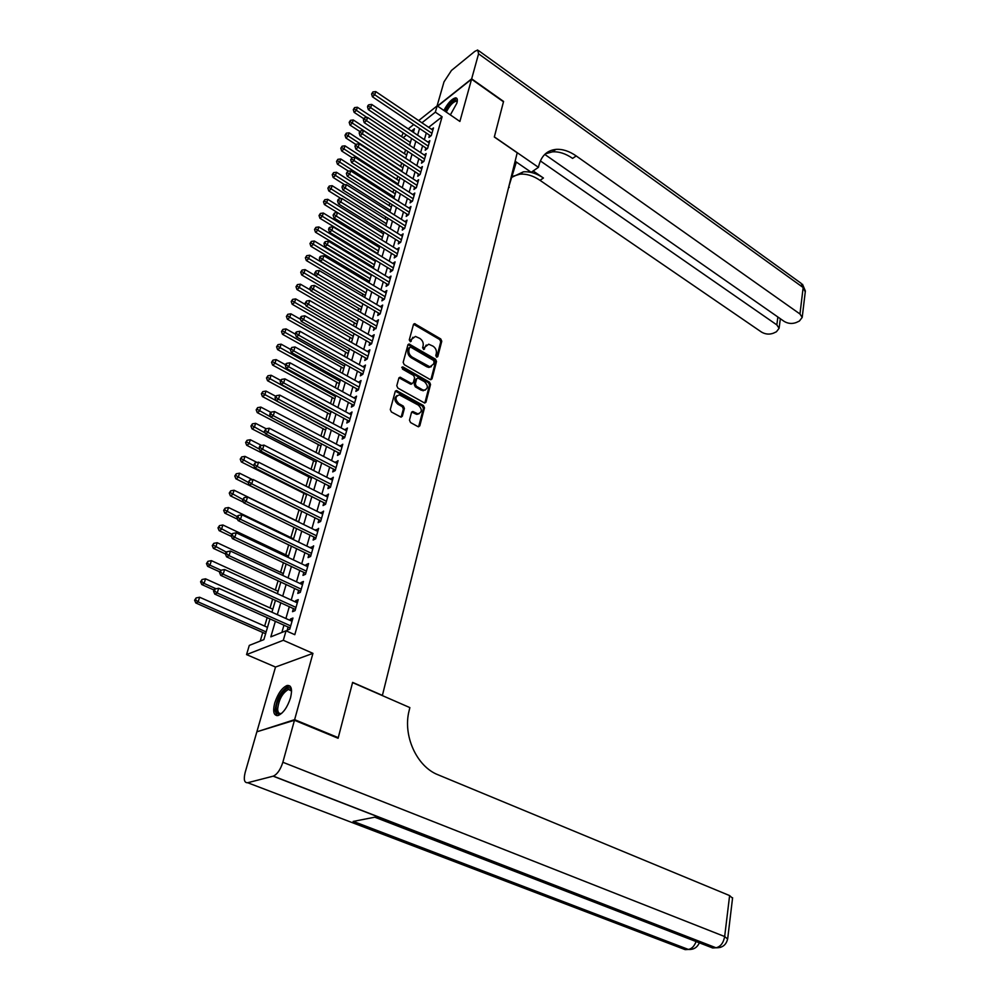 <?xml version="1.0" encoding="UTF-8"?>
<svg xmlns="http://www.w3.org/2000/svg" width="1000" height="1000" viewBox="0 0 1000 1000"><rect width="100%" height="100%" fill="white"/><g stroke="black" fill="none" stroke-linecap="round" stroke-linejoin="round"><path stroke-width="1.5" d="M436.525 357.075L437.775 356.625L441.775 341.225L440.75 338.95L414.575 323.638L413.475 324.462L409.263 339.95L410.475 341.725L411.825 339.113L415.412 336.425L419.825 338.4C422.512 340.3 423.612 342.75 423.137 345.75L422.6 347.75L423.812 349.513L425.138 346.912L428.713 344.212L433.025 346.163C435.688 348.05 436.788 350.487 436.325 353.475L435.8 355.475L436.525 357.075M290.538 697.812C292.538 689.188 291.4 685.075 287.1 685.487C281.988 687.75 277.863 693.6 274.713 703.037C272.625 711.762 273.775 715.913 278.15 715.512C283.288 713.188 287.413 707.288 290.538 697.812M450.363 114.913L456.887 103.138C457.762 99.763 457.35 98 455.675 97.837C451.887 98.713 447.95 102.912 443.862 110.45M409.475 420.175L410.538 422.537L417.938 426.613L419.8 425.875L424.487 407.85L423.425 405.525L396.488 390.55L395.225 391.45L390.288 409.575L391.362 411.95L401.025 417.15L402.325 416.225L404.4 408.45L403.338 406.1L398.875 403.612C394.825 399.325 395 396.425 399.412 394.888L418.413 405.15C422.425 409.425 422.238 412.325 417.85 413.825L412.8 411.5L411.525 412.413L409.475 420.175M257.775 731.525L294.625 719.663L338.263 737.675L352.612 682.387L382.4 695.4L517.212 152.8L494.325 137.012L503.475 101.788L471.562 79.2L459.888 121.45L437.175 105.85L435.35 112.163L442.1 116.775L294.788 634.688L286.05 630.788L283.312 640.288L246.55 654.6L249.3 645.4L263.875 639.612L270 618.812M294.625 719.663L312.938 653.363L283.312 640.288M430.188 379.55L432 378.888L436.512 361.488L435.487 359.2L409.075 343.988L407.925 344.837L403.162 362.325L404.212 364.65L430.188 379.55M430.55 384.462L425.962 402.175L424.725 403.075L397.85 388.088L396.788 385.737L398.862 378.088L400.1 377.2L411.413 383.462L413.275 382.788L414.613 377.762L413.562 375.438L402.5 369.113L403.062 367.025L429.513 382.15L430.55 384.462L429.525 385.037L424.925 402.738L425.962 402.175M338.263 737.675L337.312 737.938M471.562 79.2L437.65 106.175M429.538 135.2L428.9 137.425L431.3 135.562L433.475 127.938L431.662 129.362M425.863 147.975L425.213 150.225L427.612 148.387L429.825 140.675L427.975 142.113M422.15 160.9L421.488 163.175L423.9 161.35L426.138 153.55L424.237 155M418.387 173.962L417.725 176.262L420.138 174.45L422.4 166.575L420.475 168.025M414.6 187.162L413.925 189.488L416.35 187.7L418.625 179.737L416.662 181.2M410.75 200.512L410.075 202.862L412.5 201.1L414.812 193.038L412.8 194.525M406.875 214.013L406.188 216.4L408.612 214.65L410.95 206.5L408.9 207.987M402.95 227.675L402.25 230.075L404.688 228.35L407.05 220.113L404.95 221.612M398.975 241.475L398.275 243.912L400.712 242.2L403.1 233.863L400.962 235.387M394.963 255.438L394.25 257.9L396.7 256.212L399.113 247.787L396.925 249.312M390.9 269.562L390.188 272.05L392.638 270.387L395.075 261.863L392.837 263.4M386.8 283.85L386.075 286.363L388.525 284.725L391 276.1L388.7 277.65M382.638 298.3L381.912 300.85L384.363 299.225L386.863 290.5L384.513 292.062M378.438 312.913L377.7 315.5L380.163 313.888L382.688 305.075L380.288 306.65M375.9 328.738L378.462 319.812L376 321.4L377.713 322.413L314.462 285.438L313.275 289.2L310.887 290.9L375.375 328.4L373.438 330.312L374.188 327.713M369.875 342.675L369.125 345.312L371.6 343.75L374.188 334.725L371.7 336.35M365.525 357.812L364.762 360.475L367.238 358.95L369.862 349.812L367.35 351.475M361.125 373.125L360.35 375.825L362.825 374.325L365.475 365.075L362.95 366.775M356.662 388.638L355.875 391.362L358.363 389.888L361.05 380.525L358.5 382.262M352.15 404.325L351.362 407.088L353.85 405.637L356.562 396.163L353.988 397.938M347.587 420.2L346.788 423L349.275 421.587L352.025 411.987L349.425 413.8M342.962 436.275L342.15 439.113L344.65 437.713L347.438 428.013L344.812 429.862M338.288 452.55L337.463 455.412L339.963 454.05L342.788 444.225L340.138 446.125M333.55 469.012L332.713 471.925L335.225 470.588L338.075 460.637L335.4 462.575M328.75 485.688L327.912 488.625L330.425 487.337L333.312 477.262L330.613 479.237M323.9 502.575L323.05 505.55L325.562 504.288L328.488 494.087L325.763 496.112M318.988 519.675L318.125 522.688L320.637 521.45L323.6 511.125L320.85 513.188M314.012 536.987L313.125 540.037L315.65 538.837L318.65 528.375L315.875 530.487M308.962 554.513L308.075 557.6L310.613 556.438L313.65 545.85L310.837 548M303.863 572.275L302.962 575.4L305.5 574.275L308.575 563.55L306.038 564.7L305.738 565.75M298.688 590.25L297.775 593.425L300.312 592.337L303.425 581.475L300.9 582.587L300.562 583.725M293.45 608.475L292.525 611.688L295.062 610.638L298.225 599.625L295.688 600.7L295.338 601.925M442.1 116.775L428.638 127.325M426.287 133.012L424.363 139.688M422.6 145.8L420.625 152.6M418.862 158.725L416.85 165.65M415.075 171.788L413.038 178.85M411.262 185L409.175 192.188M407.4 198.363L405.275 205.688M403.488 211.863L401.337 219.325M399.538 225.525L397.337 233.125M395.538 239.338L393.3 247.075M391.5 253.312L389.225 261.2M387.413 267.438L385.1 275.475M383.288 281.737L380.913 289.913M379.1 296.2L376.688 304.525M374.875 310.825L372.413 319.312M370.588 325.625L368.088 334.263M366.262 340.588L363.713 349.4M361.887 355.737L359.288 364.712M357.45 371.075L354.8 380.213M352.962 386.587L350.275 395.9M348.425 402.287L345.675 411.775M343.825 418.175L341.025 427.85M339.175 434.263L336.325 444.113M334.462 450.538L331.562 460.588M329.7 467.025L326.737 477.25M324.875 483.713L321.863 494.137M319.988 500.613L316.913 511.238M315.038 517.725L311.913 528.55M310.025 535.05L306.837 546.075M304.95 552.587L301.7 563.837M299.812 570.363L296.5 581.825M294.613 588.362L291.238 600.05M289.337 606.6L285.887 618.513M283.988 625.075L281.863 632.45M288.137 626.938L287.213 630.188L289.75 629.175L292.95 618.025L290.413 619.062L290.025 620.375M405.55 149.938L404.45 153.65M401.675 163.025L400.662 166.425M397.762 176.262L396.85 179.35M393.8 189.638L392.975 192.4M389.787 203.175L389.075 205.6M385.75 216.863L385.125 218.95M381.65 230.7L381.138 232.438M377.512 244.7L377.1 246.075M373.312 258.863L373.013 259.875M371.213 265.95L370.938 266.913M369.075 273.188L368.888 273.825M367.088 279.925L366.65 281.388M362.912 294.037L362.325 296.025M358.675 308.325L357.938 310.85M354.4 322.775L353.5 325.838M350.087 337.388L349.012 341.012M345.712 352.175L344.462 356.362M341.287 367.125L339.875 371.9M336.812 382.25L335.213 387.638M332.275 397.562L330.5 403.55M327.7 413.05L325.737 419.675M323.062 428.725L320.913 435.988M318.363 444.588L316.025 452.5M313.612 460.637L311.075 469.225M308.812 476.887L306.062 486.163M303.938 493.338L300.988 503.312M299.012 509.975L295.9 520.513M293.913 527.2L290.85 537.562M288.712 544.812L285.75 554.825M283.438 562.65L280.575 572.3M278.087 580.712L275.338 590M272.675 599.012L270.038 607.938M267.188 617.562L264.662 626.087M262.762 632.487L260.238 641.062M410.737 141.35L409.8 142.088M312.938 653.363L275.512 667.05L257.038 731.225M275.512 667.05L246.55 654.6M401.562 136.613L403.212 132.887M275.387 621.225L270.825 636.85L286.05 630.788M419.575 128.488L417.612 135.175M415.825 141.287L413.837 148.1M412.038 154.225L410.012 161.163M408.212 167.3L406.15 174.363M404.35 180.525L402.238 187.725M400.438 193.9L398.288 201.225M396.475 207.413L394.288 214.887M392.475 221.088L390.25 228.7M388.425 234.913L386.163 242.662M384.338 248.9L382.025 256.8M380.2 263.05L377.85 271.087M376.012 277.362L373.612 285.55M371.775 291.837L369.338 300.175M367.488 306.475L365 314.975M363.15 321.3L360.625 329.95M358.762 336.287L356.188 345.1M354.325 351.45L351.7 360.438M349.837 366.8L347.163 375.962M345.288 382.337L342.562 391.662M340.688 398.062L337.912 407.562M336.037 413.975L333.2 423.663M331.325 430.087L328.438 439.95M326.55 446.388L323.612 456.45M321.725 462.9L318.725 473.15M316.825 479.613L313.775 490.05M311.875 496.538L308.762 507.175M306.863 513.675L303.688 524.525M301.788 531.038L298.55 542.087M296.637 548.612L293.337 559.875M291.425 566.413L288.075 577.9M286.15 584.45L282.725 596.15M280.812 602.712L277.312 614.65M435.35 112.163L421.938 122.788M408.225 128.887L413.7 124.537M418.663 120.588L437.175 105.85M413.387 132.35L414.462 128.713L411.475 131.075M406.463 135.05L403.15 137.662M271.938 612.225L275.462 600.288M277.4 593.713L280.85 582M282.787 575.438L286.175 563.938M288.1 557.388L291.425 546.112M293.35 539.587L296.613 528.513M298.538 522L301.737 511.15M303.65 504.637L306.8 493.988M308.712 487.5L311.788 477.05M313.7 470.575L316.725 460.312M318.625 453.85L321.587 443.787M323.488 437.35L326.4 427.463M328.3 421.037L331.15 411.35M333.05 404.925L335.85 395.412M337.738 389.012L340.487 379.675M342.375 373.3L345.075 364.137M346.95 357.762L349.6 348.775M351.475 342.413L354.075 333.587M355.938 327.25L358.5 318.587M360.363 312.262L362.863 303.762M364.725 297.45L367.188 289.1M369.038 282.812L371.45 274.613M373.3 268.337L375.675 260.3M377.525 254.037L379.85 246.137M381.688 239.9L383.975 232.15M385.812 225.925L388.05 218.312M389.888 212.1L392.088 204.625M393.913 198.438L396.075 191.1M397.9 184.925L400.012 177.725M401.838 171.562L403.913 164.488M405.725 158.35L407.775 151.4M409.575 145.275L411.587 138.463M371.712 336.287L373.45 337.287M367.388 351.35L369.125 352.35M363 366.6L364.762 367.587M358.562 382.025L360.337 383.013M354.075 397.625L355.863 398.612M349.538 413.425L351.337 414.412M344.938 429.425L346.75 430.387M340.288 445.6L342.113 446.575M335.575 461.987L337.413 462.95M330.8 478.575L332.663 479.538M325.975 495.375L327.85 496.325M321.087 512.375L322.975 513.325M316.125 529.6L318.038 530.538M311.112 547.038L313.038 547.962M306.038 564.7L307.975 565.612M300.9 582.587L302.85 583.5M295.688 600.7L297.663 601.613M290.413 619.062L292.4 619.95M426.25 345.025L425.138 346.912M423.587 349.475L424.113 347.525M412.925 337.262L411.825 339.113M410.275 341.688L410.812 339.738M436.763 357.175L440.75 341.825L439.725 339.562L413.55 324.263L414.575 323.638M430.863 379.762L435.487 362.088L434.462 359.8L408.013 344.6M434.113 361.95L433.4 360.35L410.8 347.188L409.513 347.638L408.925 349.775C408.438 352.8 409.55 355.275 412.275 357.188L429.875 366.825L433.562 364.075L434.113 361.95M409.562 347.488L408.488 348.25L409.513 347.638M431.35 366.637L428.837 367.425L426.75 366.75L411.262 357.788C408.525 355.875 407.413 353.413 407.912 350.387L408.488 348.25M412.125 383.675L410.387 384.05L398.988 377.788M429.525 385.037L428.475 382.738L401.75 367.5M422.388 389.7L424.05 390.238C428.275 388.725 428.425 385.875 424.487 381.688L417.837 378.038L416.637 378.913L415.3 383.938L416.35 386.262L422.388 389.7L421.35 390.275L425.262 390.125M416.75 378.625L415.613 379.5L416.637 378.913M421.35 390.275L415.325 386.85L414.275 384.525L415.613 379.5M419.137 413.713L416.812 414.387L411.675 412.062M397.05 395.6C393.95 398.013 394.212 400.875 397.85 404.188L398.875 403.612M401.138 417.163L403.375 409.025L402.312 406.675L397.85 404.188M418.6 426.812L423.45 408.413L422.4 406.087L395.363 391.125M410.4 142.487L357.4 107.263L356.388 110.425L354.125 112.35L363.738 118.7M354.188 108.85L354.6 107.587L353.288 109.612L354.188 108.85L367.038 117.5M354.6 107.587L357.4 107.263M354.125 112.35L353.288 109.612M431.938 133.338L374.75 94.787L375.763 91.6L432.85 130.162M430.725 136L372.425 96.775L374.75 94.787L372.525 93.188L372.925 91.912L371.587 93.987L372.525 93.188M371.587 93.987L372.425 96.775M375.763 91.6L372.925 91.912M445.387 111.5C450.613 102.287 454.55 98.863 457.212 101.213L457.262 101.412M457.188 101.838L456.112 101.213C452.825 102.062 449.538 105.688 446.275 112.1M457.025 98.675L456.675 98.625C452.9 99.5 448.975 103.675 444.913 111.175M281.712 713.325C278.337 715.163 276.512 713.863 276.225 709.412C275.587 698.575 289.1 681.413 291.375 690.275L291.562 691.025M291.562 691.087L288.438 689.4C282.375 693.012 278.775 699.6 277.663 709.15C277.825 712.5 279.025 713.925 281.288 713.45L281.75 713.288M290.025 686.087L288.45 686.162C280.95 690.638 276.488 698.8 275.087 710.65L276.938 715.662M471.662 78.838L503.562 101.425L494.35 136.888L538.45 167.325L538.95 165.225C541.525 155.662 547.175 150.387 555.925 149.388C562.5 148.925 569.263 151.113 576.213 155.95L799.963 313.988L803.162 287.538L478.575 53.812L471.662 78.838L437.463 106.05M508.738 186.925L516.337 162.075M509.275 187.288L508.512 187.812M538.45 167.325L531.213 172.275L515.112 161.225M540.375 160.925L776.838 324.9L779.1 328.312L776.413 331.775L773.4 333.188C769.35 334.675 765.4 334.312 761.55 332.1L540 180.325C533.138 175.688 526.425 173.65 519.888 174.2L512.837 176.3M511.737 177.35L523.312 171.85C529.85 171.3 536.562 173.363 543.438 178.012L533.162 170.95M478.575 53.812L477.7 50L474.787 51.4L451.463 70.45L444 81.875L437.075 105.925M544.763 154.4L784.212 321.425C788.088 323.688 792.1 324.05 796.275 322.512L799.388 321.05L802.2 317.413L799.963 313.988M545.35 153.85L552.325 151.862C558.9 151.387 565.65 153.562 572.6 158.387L576.213 155.95M294.462 720.263L256.863 731.8L245.175 772.4C243.463 779.488 244.3 782.925 247.688 782.738L273.325 776.125C277.3 774.25 280.475 769.638 282.85 762.262L294.462 720.263L338.1 738.263L352.575 682.588L409.862 707.6L409.1 710.763C402.638 735.512 416.712 766.625 438.062 774.8L729.613 895.588L732.55 898.225M282.85 762.262L724.663 936.538C723.45 942.962 720.562 946.712 716.012 947.775L712.675 947.975L374.775 817.188L353.15 821.438L688.175 949.45L685.175 949.638L247.688 782.738M406.675 155.125L353.312 119.975L352.275 123.175L350.025 125.087L359.825 131.512M350.075 121.587L350.487 120.312L349.175 122.35L350.075 121.587L405.737 158.3M350.487 120.312L353.312 119.975M350.025 125.087L349.175 122.35M402.912 167.9L349.162 132.838L348.125 136.075L345.863 137.963L355.95 144.512M345.913 134.462L346.325 133.175L345.012 135.225L345.913 134.462L401.962 171.112M346.325 133.175L349.162 132.838M345.863 137.963L345.012 135.225M399.113 180.812L344.975 145.838L343.925 149.1L341.662 150.975L352.05 157.65L350.688 159.762L352.062 157.637L354.988 157.287L414.137 195.387M341.7 147.487L342.125 146.175L340.8 148.238L341.7 147.487L398.15 184.062M342.125 146.175L344.975 145.838M341.662 150.975L340.8 148.238M395.262 193.863L340.75 158.975L339.688 162.288L337.413 164.137L348.438 171.15M337.45 160.65L337.875 159.325L336.538 161.4L337.45 160.65L394.288 197.15M337.875 159.325L340.75 158.975M337.413 164.137L336.538 161.4M428.263 146.137L370.675 107.675L371.7 104.438L429.188 142.925M427.088 148.8L368.35 109.637L370.675 107.675L368.438 106.062L368.85 104.763L367.912 105.55L367.5 106.85L368.438 106.062M367.5 106.85L368.35 109.637M371.7 104.438L368.85 104.763M424.55 159.075L366.562 120.7L367.587 117.425L425.487 155.825M423.4 161.737L364.225 122.65L366.562 120.7L364.3 119.075L364.725 117.762L363.787 118.55L363.375 119.85L364.3 119.075M363.375 119.85L364.225 122.65M367.587 117.425L364.725 117.762M420.8 172.15L362.4 133.875L363.438 130.562L421.75 168.863M419.675 174.812L360.05 135.8L362.4 133.875L360.125 132.225L360.55 130.912L359.613 131.688L359.188 133L360.125 132.225M359.188 133L360.05 135.8M363.438 130.562L360.55 130.912M417.013 185.375L358.175 147.188L359.237 143.85L417.962 182.05M415.9 188.025L355.838 149.113L358.175 147.188L355.9 145.538L356.325 144.2L355.387 144.963L354.963 146.3L355.9 145.538M354.963 146.3L355.838 149.113M359.237 143.85L356.325 144.2M391.375 207.05L336.475 172.262L335.387 175.613L333.125 177.45L344.8 184.812M333.15 173.962L333.575 172.625L332.238 174.7L333.15 173.962L390.387 210.375M333.575 172.625L336.475 172.262M333.125 177.45L332.238 174.7M354.988 157.287L353.925 160.662L351.575 162.562L412.1 201.4M413.175 198.75L351.625 159M350.688 159.762L351.575 162.562M387.438 220.4L332.137 185.7L331.05 189.088L328.775 190.9L341.138 198.625M328.8 187.425L329.237 186.075L327.887 188.162L328.8 187.425L386.45 223.75M329.237 186.075L332.137 185.7M328.775 190.9L327.887 188.162M409.3 212.262L349.613 174.288L350.688 170.875L410.275 208.875M408.25 214.913L347.25 176.175L349.613 174.288L347.312 172.613L347.738 171.238L346.362 173.363L347.312 172.613M346.362 173.363L347.25 176.175M350.688 170.875L347.738 171.238M383.462 233.888L327.762 199.3L326.662 202.725L324.387 204.513L337.45 212.587M324.4 201.05L324.837 199.675L323.488 201.762L324.4 201.05L382.463 237.275M324.837 199.675L327.762 199.3M324.387 204.513L323.488 201.762M405.375 225.938L345.25 188.075L346.35 184.613L406.362 222.5M404.35 228.588L342.887 189.938L345.25 188.075L342.938 186.375L343.375 185L342.438 185.738L342 187.125L342.938 186.375M342 187.125L342.887 189.938M346.35 184.613L343.375 185M379.438 247.525L323.338 213.038L322.225 216.5L319.938 218.275L377.65 253.588M319.95 214.812L320.387 213.438L319.037 215.525L319.95 214.812L378.425 250.95M320.387 213.438L323.338 213.038M319.938 218.275L319.037 215.525M401.413 239.762L340.838 202.025L341.95 198.525L402.413 236.287M400.412 242.413L338.475 203.863L340.838 202.025L338.512 200.312L338.963 198.912L338.013 199.65L337.575 201.05L338.512 200.312M337.575 201.05L338.475 203.863M341.95 198.525L338.963 198.912M375.375 261.312L318.863 226.95L317.738 230.45L315.45 232.2L373.587 267.387M315.45 228.75L315.9 227.35L314.538 229.45L315.45 228.75L374.35 264.788M315.9 227.35L318.863 226.95M315.45 232.2L314.538 229.45M397.4 253.75L336.375 216.125L337.5 212.587L398.413 250.238M396.438 256.388L334.012 217.95L336.375 216.125L334.038 214.4L334.487 212.987L333.1 215.125L334.038 214.4M333.1 215.125L334.012 217.95M337.5 212.587L334.487 212.987M371.262 275.262L314.337 241.012L313.188 244.55L310.9 246.287L369.475 281.35M310.887 242.838L311.35 241.412L309.975 243.525L310.887 242.838L370.238 278.762M311.35 241.412L314.337 241.012M310.9 246.287L309.975 243.525M393.35 267.887L331.863 230.4L333 226.812L394.363 264.337M392.413 270.538L329.5 232.2L331.863 230.4L329.513 228.663L329.975 227.225L329.025 227.95L328.575 229.375L329.513 228.663M328.575 229.375L329.5 232.2M333 226.812L329.975 227.225M367.113 289.363L309.75 255.238L308.6 258.812L306.312 260.525L365.312 295.462M306.288 257.087L306.75 255.65L305.375 257.775L306.288 257.087L366.062 292.913M306.75 255.65L309.75 255.238M306.312 260.525L305.375 257.775M389.25 282.2L327.3 244.838L328.45 241.213L390.275 278.612M388.338 284.837L324.925 246.612L327.3 244.838L324.938 243.088L325.4 241.637L324.45 242.35L323.988 243.8L324.938 243.088M323.988 243.8L324.925 246.612M328.45 241.213L325.4 241.637M315.55 275.763L305.113 269.625L303.95 273.25L301.663 274.938L361.1 309.75M301.625 271.5L302.1 270.05L300.712 272.188L301.625 271.5L361.85 307.213M302.1 270.05L305.113 269.625M301.663 274.938L300.712 272.188M385.1 296.675L322.675 259.45L323.837 255.787L386.138 293.038M384.225 299.312L320.3 261.2L322.675 259.45L320.3 257.675L320.775 256.212L319.825 256.913L319.35 258.387L320.3 257.675M319.35 258.387L320.3 261.2M323.837 255.787L320.775 256.212M310.613 290.113L300.425 284.188L299.25 287.85L296.95 289.525L356.85 324.188M296.913 286.087L297.387 284.625L296 286.762L296.913 286.087L357.587 321.688M297.387 284.625L300.425 284.188M296.95 289.525L296 286.762M380.9 311.312L318 274.237L319.175 270.525L381.95 307.638M380.062 313.962L315.625 275.963L318 274.237L315.613 272.45L316.087 270.963L314.662 273.137L315.613 272.45M314.662 273.137L315.625 275.963M319.175 270.525L316.087 270.963M305.613 304.625L295.688 298.913L294.488 302.625L292.188 304.275L352.537 338.8M292.137 300.85L292.625 299.363L291.225 301.512L292.137 300.85L353.263 336.312M292.625 299.363L295.688 298.913M292.188 304.275L291.225 301.512M376.65 326.125L313.275 289.2L310.875 287.4L311.35 285.887L309.925 288.075L310.875 287.4M309.925 288.075L310.887 290.9M314.462 285.438L311.35 285.887M300.538 319.3L290.887 313.825L289.675 317.575L287.375 319.2L348.188 353.575M287.312 315.788L287.8 314.288L286.4 316.438L287.312 315.788L348.9 351.125M287.8 314.288L290.887 313.825M287.375 319.2L286.4 316.438M372.35 341.112L308.488 304.35L309.688 300.538L373.438 337.35M371.587 343.762L306.1 306.025L308.488 304.35L306.075 302.525L306.55 301L305.113 303.2L306.075 302.525M305.113 303.2L306.1 306.025M309.688 300.538L306.55 301M295.387 334.162L286.025 328.9L284.812 332.7L282.5 334.3L343.775 368.525M282.438 330.9L282.925 329.375L281.512 331.538L282.438 330.9L344.487 366.1M282.925 329.375L286.025 328.9M282.5 334.3L281.512 331.538M368 356.275L303.637 319.675L304.85 315.825L369.1 352.475M367.25 358.9L301.238 321.325L303.637 319.675L301.212 317.838L301.7 316.3L300.738 316.962L300.25 318.5L301.212 317.838M300.25 318.5L301.238 321.325M304.85 315.825L301.7 316.3M290.45 349.35L281.112 344.162L279.875 348.013L277.575 349.588L339.325 383.638M277.488 346.188L277.987 344.65L276.562 346.825L277.488 346.188L340.025 381.25M277.987 344.65L281.112 344.162M277.575 349.588L276.562 346.825M363.6 371.625L298.725 335.188L299.962 331.287L364.712 367.775M362.863 374.225L296.337 336.812L298.725 335.188L296.288 333.338L296.788 331.775L295.825 332.438L295.338 333.988L296.288 333.338M295.338 333.988L296.337 336.812M299.962 331.287L296.788 331.775M285.55 364.775L276.137 359.613L274.887 363.512L272.575 365.05L334.812 398.938M272.488 361.662L272.987 360.112L271.562 362.287L272.488 361.662L335.5 396.587M272.987 360.112L276.137 359.613M272.575 365.05L271.562 362.287M359.15 387.15L293.762 350.9L295.012 346.95L360.275 383.25M358.413 389.725L291.363 352.5L293.762 350.9L291.312 349.025L291.812 347.45L290.35 349.663L291.312 349.025M290.35 349.663L291.363 352.5M295.012 346.95L291.812 347.45M280.587 380.375L271.1 375.25L269.837 379.188L267.525 380.712L330.25 414.425M267.425 377.337L267.938 375.763L266.5 377.938L267.425 377.337L330.938 412.1M267.938 375.763L271.1 375.25M267.525 380.712L266.5 377.938M354.65 402.875L288.738 366.8L290 362.8L355.775 398.925M353.913 405.412L286.337 368.375L288.738 366.8L286.262 364.913L286.775 363.312L285.812 363.95L285.312 365.538L286.262 364.913M285.312 365.538L286.337 368.375M290 362.8L286.775 363.312M275.625 396.2L266.012 391.075L264.725 395.062L262.413 396.55L325.625 430.087M262.3 393.188L262.812 391.6L261.375 393.787L262.3 393.188L326.3 427.8M262.812 391.6L266.012 391.075M262.413 396.55L261.375 393.787M350.087 418.775L283.637 382.9L284.925 378.85L351.225 414.787M349.363 421.287L281.238 384.438L283.637 382.9L281.163 380.988L281.675 379.375L280.712 380L280.2 381.613L281.163 380.988M280.2 381.613L281.238 384.438M284.925 378.85L281.675 379.375M270.863 412.362L260.85 407.1L259.55 411.138L257.238 412.6L320.95 445.95M257.113 409.237L257.638 407.625L256.188 409.825L257.113 409.237L270.8 417.025M257.638 407.625L260.85 407.1M257.238 412.6L256.188 409.825M345.462 434.875L278.488 399.2L279.775 395.1L346.625 430.838M344.762 437.35L276.075 400.712L278.488 399.2L275.988 397.275L276.512 395.637L275.55 396.25L275.038 397.887L275.988 397.275M275.038 397.887L276.075 400.712M279.775 395.1L276.512 395.637M266.112 428.762L255.625 423.312L254.312 427.4L252 428.837L316.225 461.987M251.863 425.487L252.387 423.862L250.938 426.062L251.863 425.487L265.262 433.062M252.387 423.862L255.625 423.312M252 428.837L250.938 426.062M340.788 451.175L273.263 415.7L274.575 411.55L341.962 447.088M340.087 453.612L270.863 417.188L273.263 415.7L270.763 413.762L271.288 412.1L270.325 412.7L269.8 414.363L270.763 413.762M269.8 414.363L270.863 417.188M274.575 411.55L271.288 412.1M261.613 445.5L250.338 439.738L249.013 443.875L246.688 445.275L311.438 478.225M246.55 441.95L247.075 440.288L245.613 442.512L246.55 441.95L259.65 449.3M247.075 440.288L250.338 439.738M246.688 445.275L245.613 442.512M336.062 467.675L267.975 432.413L269.312 428.225L337.25 463.537M335.375 470.087L265.562 433.875L267.975 432.413L265.462 430.462L265.988 428.775L264.5 431.037L265.462 430.462M264.5 431.037L265.562 433.875M269.312 428.225L265.988 428.775M257.062 462.45L244.988 456.362L243.637 460.55L241.312 461.925L306.6 494.663M241.163 458.6L241.7 456.925L240.238 459.15L241.163 458.6L253.95 465.737M241.7 456.925L244.988 456.362M241.312 461.925L240.238 459.15M331.275 484.387L262.625 449.35L263.975 445.1L332.475 480.188M330.588 486.75L260.212 450.775L262.625 449.35L260.087 447.362L260.637 445.662L259.662 446.238L259.125 447.938L260.087 447.362M259.125 447.938L260.212 450.775M263.975 445.1L260.637 445.662M252.475 479.613L239.562 473.2L238.2 477.438L235.875 478.775L301.688 511.3M235.712 475.475L236.262 473.775L234.775 476.012L235.712 475.475L248.188 482.375L249.7 480.1L248.188 482.388L249.288 485.225L320.85 520.725M236.262 473.775L239.562 473.2M235.875 478.775L234.775 476.012M298.587 521.825L234.075 490.238L232.7 494.538L230.375 495.838L243.512 502.238M230.188 492.55L230.738 490.838L229.262 493.075L230.188 492.55L242.763 499.45M230.738 490.838L234.075 490.238M230.375 495.838L229.262 493.075M293.562 538.862L228.512 507.512L227.113 511.863L224.788 513.125L237.55 519.25M224.6 509.862L225.162 508.113L223.663 510.363L224.6 509.862L237.275 516.737M225.162 508.113L228.512 507.512M224.788 513.125L223.663 510.363M326.413 501.3L257.2 466.488L258.562 462.188L327.638 497.05M325.75 503.638L254.788 467.887L257.2 466.488L254.65 464.5L255.2 462.775L253.688 465.05L254.65 464.5M253.688 465.05L254.788 467.887M258.562 462.188L255.2 462.775M321.512 518.438L251.713 483.862L253.088 479.5L322.738 514.125M249.15 481.85L251.713 483.862L249.288 485.225M253.088 479.5L249.7 480.1M316.537 535.775L246.15 501.463L247.537 497.038L317.787 531.425M315.887 538.025L243.725 502.775L246.15 501.463L243.562 499.425L244.125 497.65L242.6 499.95L243.562 499.425M242.6 499.95L243.725 502.775M247.537 497.038L244.125 497.65M288.475 556.125L222.887 524.987L221.462 529.4L219.137 530.638L231.513 536.475M218.938 527.375L219.5 525.612L218 527.875L218.938 527.375L231.713 534.237M219.5 525.612L222.887 524.987M219.137 530.638L218 527.875M311.5 553.35L240.512 519.288L241.925 514.8L312.762 548.938M310.863 555.55L238.088 520.575L240.512 519.288L237.913 517.225L238.487 515.438L237.512 515.95L236.95 517.737L237.913 517.225M236.95 517.737L238.088 520.575M241.925 514.8L238.487 515.438M283.325 573.587L217.188 542.7L215.75 547.175L213.412 548.375L225.45 553.95M213.2 545.125L213.775 543.35L212.262 545.612L213.2 545.125L226.262 552.062M213.775 543.35L217.188 542.7M213.412 548.375L212.262 545.612M306.388 571.138L234.8 537.337L236.238 532.8L307.675 566.663M305.775 573.3L232.375 538.587L234.8 537.337L232.188 535.262L232.763 533.45L231.8 533.95L231.225 535.763L232.188 535.262M231.225 535.763L232.375 538.587M236.238 532.8L232.763 533.45M278.113 591.275L211.4 560.65L209.95 565.175L207.625 566.337L219.75 571.875M207.387 563.112L207.975 561.3L206.462 563.575L207.387 563.112L209.95 565.175L221.038 570.237M207.975 561.3L211.4 560.65M207.625 566.337L206.462 563.575M301.225 589.163L229.013 555.65L230.463 551.05L302.525 584.637M300.613 591.287L226.588 556.85L229.013 555.65L226.388 553.55L226.975 551.712L226 552.2L225.425 554.038L226.388 553.55M225.425 554.038L226.588 556.85M230.463 551.05L226.975 551.712M272.838 609.2L205.55 578.825L204.075 583.413L201.75 584.538L213.988 590.025M201.5 581.325L202.087 579.5L200.575 581.775L201.5 581.325L204.075 583.413L216.038 588.775M202.087 579.5L205.55 578.825M201.75 584.538L200.575 581.775M295.988 607.413L223.15 574.188L224.613 569.525L297.3 602.825M295.4 609.5L220.712 575.363L223.15 574.188L220.512 572.075L221.1 570.212L219.537 572.537L220.512 572.075M219.537 572.537L220.712 575.363M224.613 569.525L221.1 570.212M267.488 627.35L199.625 597.238L198.125 601.888L195.8 602.975L265.6 633.737M195.538 599.788L196.137 597.925L194.6 600.225L195.538 599.788L198.125 601.888L266.137 631.912M196.137 597.925L199.625 597.238M195.8 602.975L194.6 600.225M290.688 625.913L217.2 592.987L218.7 588.263L292.025 621.263M290.1 627.95L214.775 594.113L217.2 592.987L214.55 590.837L215.15 588.95L214.175 589.412L213.575 591.3L214.55 590.837M213.575 591.3L214.775 594.113M218.7 588.263L215.15 588.95M436.812 357.188L437.775 356.625M410.337 341.7L411.275 341.138M423.638 349.487L424.6 348.925M414.288 324.5L415.3 323.862M439.725 339.562L440.75 338.95M440.75 341.825L441.775 341.225M408.75 344.825L409.775 344.212M434.462 359.8L435.487 359.2M435.487 362.088L436.512 361.488M430.975 379.462L432 378.888M407.912 350.387L408.925 349.775M411.262 357.788L412.275 357.188M426.75 366.75L427.775 366.15M399.725 378L400.75 377.413M410.387 384.05L411.413 383.462M402.05 367.625L403.062 367.025M428.475 382.738L429.513 382.15M414.275 384.525L415.3 383.938M415.325 386.85L416.35 386.262M412.362 412.262L413.4 411.7M415.25 413.862L416.275 413.3M402.312 406.675L403.338 406.1M403.375 409.025L404.4 408.45M401.3 416.788L402.325 416.225M396.1 391.337L397.125 390.75M422.4 406.087L423.425 405.525M423.45 408.413L424.487 407.85M418.762 426.438L419.8 425.875M431.362 135.35L430.613 135.925M543.438 178.012L540 180.325M776.838 324.9L777.862 316.988M478.725 50.738L801.125 283.312L805.263 291.9M720.662 947.325L715.8 947.788L273.15 776.175M727.638 939.05L724.663 936.538L729.613 895.588M696.087 941.55C694.325 946.213 691.75 948.838 688.375 949.438L693.025 948.988M427.688 148.138L426.95 148.7M423.988 161.05L423.237 161.612M420.238 174.125L419.487 174.675M416.45 187.325L415.7 187.887M412.625 200.688L411.875 201.238M408.75 214.188L408 214.725M404.837 227.85L404.075 228.388M400.875 241.663L400.112 242.188M396.863 255.625L396.112 256.15M392.812 269.75L392.062 270.262M388.713 284.037L387.962 284.55M384.575 298.5L383.812 299M380.375 313.125L379.625 313.612M376.138 327.912L375.375 328.4M371.85 342.875L371.087 343.363M367.5 358.025L366.737 358.5M363.113 373.35L362.337 373.812M358.663 388.862L357.9 389.312M354.162 404.55L353.387 405M349.613 420.438L348.837 420.875M345 436.512L344.225 436.95M340.325 452.788L339.55 453.212M335.6 469.263L334.825 469.675M330.825 485.95L330.05 486.35M325.975 502.837L325.2 503.225M321.075 519.938L320.3 520.312M316.112 537.25L315.325 537.625M311.075 554.788L310.3 555.15M305.988 572.55L305.2 572.9M300.825 590.55L300.05 590.887M295.6 608.775L294.812 609.1M290.312 627.238L289.525 627.55M408.062 344.6L409.075 343.988M428.837 367.425L429.875 366.825M399.075 377.8L400.1 377.2M411.025 384.263L412.05 383.675M401.812 367.337L402.6 366.875M423.013 390.812L424.05 390.238M411.775 412.062L412.8 411.5M416.812 414.387L417.85 413.825M395.462 391.125L396.488 390.55M457.175 101.938L456.112 101.213M291.35 690.638L288.438 689.4M552.325 151.862L555.925 149.388M523.312 171.85L519.888 174.2M779.1 328.312L780.337 318.725M802.2 317.413L805.375 291L802.5 284.225M273.325 776.125L716.012 947.775C722.425 947.962 726.325 944.9 727.7 938.6L732.6 897.763M353.338 821.413L688.375 949.438C693.55 949.788 697.2 947.575 699.338 942.812"/></g></svg>
